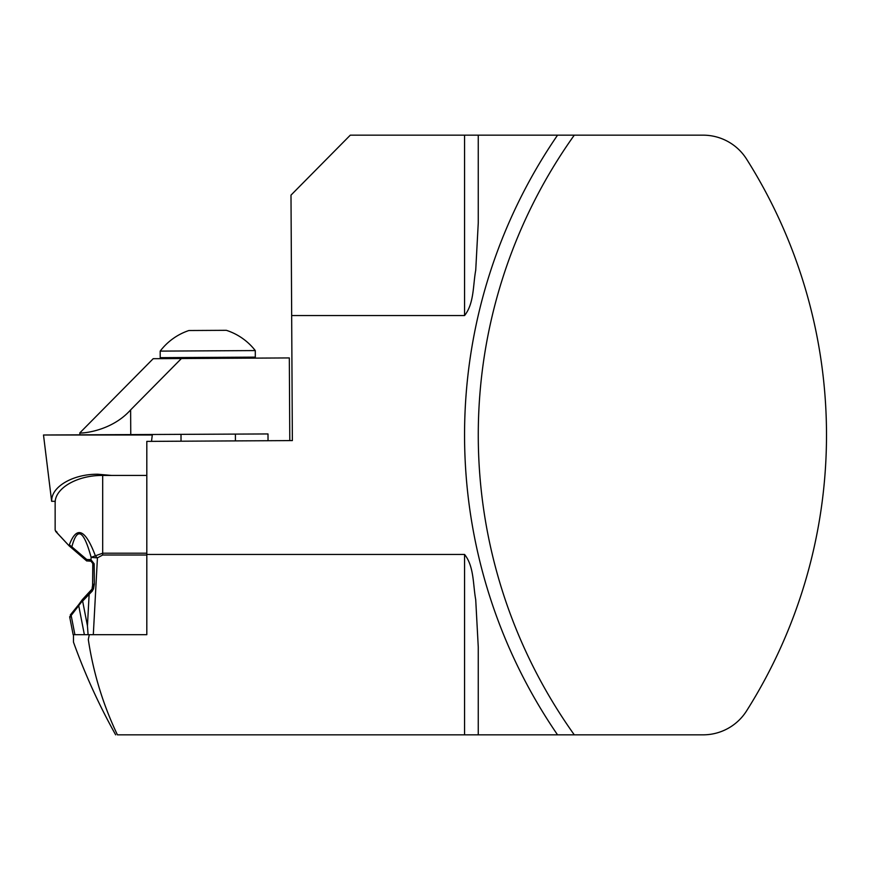 <?xml version="1.0" encoding="UTF-8"?>
<svg xmlns="http://www.w3.org/2000/svg" width="870" height="870" viewBox="0 0 870 870"><rect width="100%" height="100%" fill="white"/><g stroke="black" fill="none" stroke-linecap="round" stroke-linejoin="round"><path stroke-width="1.3" d="M151.51 441.373L152.293 435L43.5 435L51.645 501.305L55.245 501.305L55.147 502.969C54.69 488.244 77.321 475.14 102.693 475.444L146.812 475.444L146.812 441.394L292.363 440.579L291.667 315.549L464.558 315.549C474.237 303.402 472.932 285.186 475.727 270.244L478.261 222.894L478.261 135.165L350.295 135.165L290.993 195.13L291.667 315.549M89.295 634.687L88.305 639.548C68.763 642.963 68.763 642.963 88.305 639.548C93.351 672.934 103.051 704.7 117.428 734.835C115.068 734.835 115.068 734.835 117.428 734.835L703.123 734.835A51.395 51.395 0 0 0 746.569 710.91A516.149 516.149 0 0 0 746.569 159.09A51.395 51.395 0 0 0 703.123 135.165L478.261 135.165M478.261 734.835L478.261 647.106L475.716 599.658C472.943 584.727 474.183 566.457 464.558 554.451L146.812 554.451M69.339 544.848A1.718 0.946 137.9 0 0 69.274 545.99L71.786 548.1A1.718 0.663 122 0 1 71.851 546.817L86.695 559.464L90.98 559.758L91.122 557.311C83.661 530.004 77.245 526.502 71.851 546.817L69.339 544.848C51.036 525.828 51.036 525.828 69.339 544.848C76.68 525.36 85.39 529.112 95.472 556.082A12.854 1.327 42.4 0 0 97.429 557.866L93.307 634.687L73.145 634.687L69.709 617.037L73.145 634.687M574.287 734.835A516.149 516.149 0 0 1 574.287 135.165M235.4 434.13L235.433 440.894M179.144 358.538L178.437 358.429M289.786 440.601L289.329 357.929L153.207 358.69L79.855 432.858L79.866 435L44.229 435L267.993 433.945L268.036 440.72M130.761 434.717L130.62 409.9C110.305 432.673 78.42 433.586 79.855 432.858C78.322 433.575 110.207 432.749 130.62 409.9L181.417 358.527M255.28 350.577A59.965 59.965 0 0 0 226.341 330.317L188.899 330.524A59.965 59.965 0 0 0 160.189 351.11L160.221 357.668L255.312 357.135L255.28 350.577L160.189 351.11M255.312 357.135L254.464 358.005L161.091 358.516L160.221 357.668M146.812 475.444L146.812 634.687L93.307 634.687M69.872 617.885L71.677 613.774A1.718 1.457 56.8 0 0 71.166 615.492L69.676 616.721M88.087 634.687L87.446 625.856L89.142 594.21A1.718 0.663 -144.1 0 1 88.599 593.035M82.454 600.789L71.166 615.492L74.896 634.687M92.84 588.392L93.449 589.12L94.025 585.891L92.416 590.926L82.628 601.083L87.446 625.856M94.167 563.803L92.84 563.586L91.209 561.193A1.718 0.75 111.2 0 1 90.98 559.758L94.167 563.803L94.341 584.368L94.025 585.891L92.601 585.238L92.796 563.097M92.416 590.926C91.317 589.338 91.459 589.044 92.84 590.056L89.98 593.253M91.306 561.237L88.468 561.019M91.209 561.193L92.84 563.586L90.915 561.096M146.812 555.006L102.693 555.006L97.429 557.866A12.854 1.783 3.1 0 1 91.122 557.311L102.693 553.211L146.812 553.211M72.623 613.589L71.394 615.036M92.84 563.586L92.601 585.238L94.025 585.891M89.436 559.464A1.718 0.848 90 0 0 90.273 561.019L86.641 560.932L86.695 559.464M94.341 584.368L92.84 584.151M78.615 604.726A1.718 1.185 22.8 0 0 78.735 605.694L84.368 634.687M91.698 589.447L82.367 599.604A1.718 0.772 50.1 0 0 82.628 601.083M111.61 475.444L97.897 474.237C73.004 473.932 50.873 486.895 51.721 501.305M557.55 734.835A529.852 529.852 0 0 1 557.55 135.165M464.558 315.549L464.558 135.165M464.558 734.835L464.558 554.451M102.693 475.444L102.693 555.006M73.482 634.687L73.482 642.136C84.977 674.207 99.039 705.102 115.656 734.835M181.003 434.434L181.036 441.199M236.401 358.222L237.118 358.092M55.147 502.893L55.147 530.178L57.996 533.854M71.786 548.1L86.565 560.835L71.786 548.1M56.865 531.885L55.626 531.363L69.263 545.99L60.237 536.224M59.617 535.572L58.083 533.941M82.367 599.604L78.605 604.748L88.588 593.046M78.605 604.748L70.285 614.992M92.1 588.435L92.59 585.271"/></g></svg>
